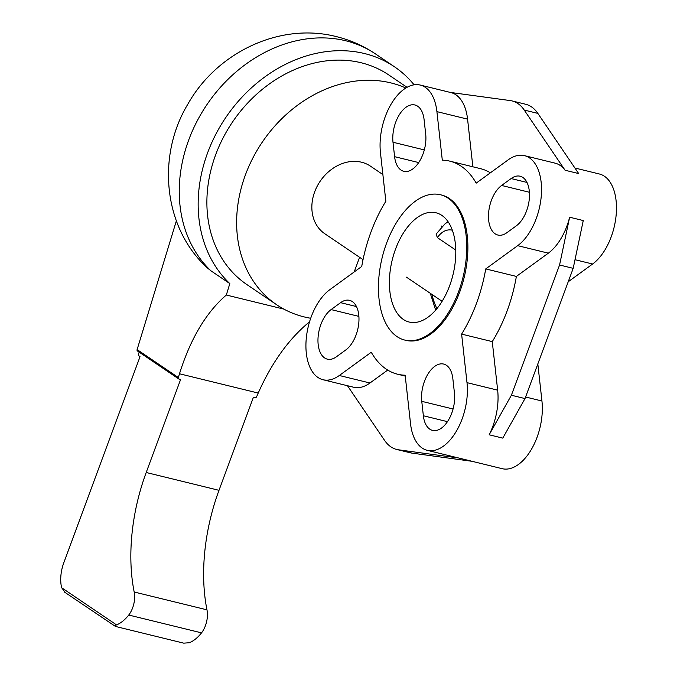 <?xml version="1.0" encoding="UTF-8"?>
<svg xmlns="http://www.w3.org/2000/svg" width="677" height="677" viewBox="0 0 677 677"><rect width="100%" height="100%" fill="white"/><g stroke="black" fill="none" stroke-linecap="round" stroke-linejoin="round"><path stroke-width="1.02" d="M458.566 291.77A74.817 41.593 -76.2 0 0 440.388 194.739A74.817 41.593 -76.2 0 0 382.192 257.514A74.817 41.593 -76.2 0 0 404.795 340.074A74.817 41.593 -76.2 0 0 458.566 291.77M440.388 194.739L441.522 195.018A74.817 41.593 103.8 0 1 459.7 292.049A74.817 41.593 103.8 0 1 405.929 340.353L404.795 340.074M449.638 285.728A56.25 31.269 103.8 0 1 409.213 322.049A56.25 31.269 103.8 0 1 392.22 259.968A56.25 31.269 103.8 0 1 435.971 212.773A56.25 31.269 103.8 0 1 449.638 285.728M310.692 318.266A126.565 103.039 -55.9 0 1 304.312 316.946A126.565 103.039 -55.9 0 1 276.631 304.726A126.565 103.039 -55.9 0 1 257.472 149.719A126.565 103.039 -55.9 0 1 405.802 88.018M407.021 87.308L388.826 74.986A126.565 103.039 124.1 0 0 232.541 121.995A126.565 103.039 124.1 0 0 246.877 284.568L276.631 304.726M363.033 259.638L324.732 233.692A40.781 33.198 -55.9 0 1 319.172 182.756A40.781 33.198 -55.9 0 1 368.06 164.706A40.781 33.198 -55.9 0 1 370.471 166.161L382.877 174.564M454.453 393.125A26.716 14.852 103.8 0 1 448.589 419.867A26.716 14.852 103.8 0 1 432.552 430.394A26.716 14.852 103.8 0 1 423.362 415.754L421.763 401.334A26.716 14.852 103.8 0 1 427.627 374.601A26.716 14.852 103.8 0 1 443.663 364.065A26.716 14.852 103.8 0 1 452.854 378.705L454.453 393.125M511.11 178.55A26.716 14.852 103.8 0 1 520.088 176.223A26.716 14.852 103.8 0 1 529.372 198.107A26.716 14.852 103.8 0 1 516.356 225.796L506.861 232.702A26.716 14.852 103.8 0 1 497.883 235.037A26.716 14.852 103.8 0 1 488.591 213.145A26.716 14.852 103.8 0 1 501.615 185.464L511.11 178.55L526.968 182.435M392.998 142.246A26.716 14.852 103.8 0 1 398.863 115.513A26.716 14.852 103.8 0 1 414.899 104.977A26.716 14.852 103.8 0 1 424.09 119.617L425.689 134.038A26.716 14.852 103.8 0 1 419.833 160.779A26.716 14.852 103.8 0 1 403.788 171.306A26.716 14.852 103.8 0 1 394.598 156.675L392.998 142.246L424.31 149.922M336.351 356.821A26.716 14.852 103.8 0 1 327.372 359.157A26.716 14.852 103.8 0 1 318.08 337.264A26.716 14.852 103.8 0 1 331.104 309.584L340.59 302.67A26.716 14.852 103.8 0 1 349.569 300.343A26.716 14.852 103.8 0 1 358.861 322.235A26.716 14.852 103.8 0 1 345.837 349.916L336.351 356.821M548.328 253.164L516.382 276.419A109.691 60.981 103.8 0 1 492.264 341.614L497.654 390.164A48.516 26.97 103.8 0 1 489.158 434.786L502.783 438.121L525.013 398.575L573.191 268.337L583.261 220.55L569.636 217.215A48.516 26.97 103.8 0 1 548.328 253.164L517.677 245.658L485.731 268.913L516.382 276.419M568.223 281.759L592.612 264.013A48.516 26.97 -76.2 0 0 616.256 213.746A48.516 26.97 -76.2 0 0 599.39 173.997L574.908 168.006M485.731 268.913A109.691 60.981 103.8 0 1 461.612 334.108L492.264 341.614M461.612 334.108L466.995 382.649A48.516 26.97 103.8 0 1 456.357 431.207A48.516 26.97 103.8 0 1 427.229 450.323A48.516 26.97 103.8 0 1 410.541 423.743L405.151 375.202A109.691 60.981 103.8 0 1 397.636 374.229A109.691 60.981 103.8 0 1 371.25 352.243L339.304 375.498A48.516 26.97 103.8 0 1 323.005 379.729A48.516 26.97 103.8 0 1 306.139 339.981A48.516 26.97 103.8 0 1 329.784 289.714L361.73 266.459A109.691 60.981 103.8 0 1 385.848 201.264L380.457 152.723A48.516 26.97 103.8 0 1 391.103 104.173A48.516 26.97 103.8 0 1 420.222 85.057A48.516 26.97 103.8 0 1 436.91 111.629L442.301 160.17A109.691 60.981 103.8 0 1 449.824 161.143A109.691 60.981 103.8 0 1 476.202 183.129L508.148 159.882A48.516 26.97 103.8 0 1 524.455 155.642A48.516 26.97 103.8 0 1 541.321 195.391A48.516 26.97 103.8 0 1 517.677 245.658M472.072 461.308L502.165 468.679A48.516 26.97 -76.2 0 0 531.293 449.562A48.516 26.97 -76.2 0 0 541.938 401.004L537.826 363.955M449.824 161.143L480.475 168.658A109.691 60.981 103.8 0 1 490.393 172.804M420.222 85.057L450.882 92.563A48.516 26.97 103.8 0 1 467.57 119.135L472.859 166.787M387.718 370.074L369.964 383.004A48.516 26.97 103.8 0 1 353.656 387.236L323.005 379.729M537.851 113.397A56.25 31.269 -76.2 0 0 525.648 104.25L512.024 100.915A56.25 31.269 103.8 0 1 524.226 110.055L565.067 170.24L578.691 173.574L537.851 113.397L524.226 110.055M458.625 457.99L398.541 449.816A56.25 31.269 103.8 0 1 396.747 449.477L410.372 452.811A56.25 31.269 -76.2 0 0 412.166 453.15L472.25 461.333L458.625 457.99A48.516 26.97 103.8 0 1 457.889 457.83L427.229 450.323M396.747 449.477A56.25 31.269 103.8 0 1 384.544 440.338L347.479 385.729M359.589 257.302L354.164 271.968M524.455 155.642L555.106 163.157A48.516 26.97 103.8 0 1 565.067 170.24M450.323 92.427L510.221 100.577A56.25 31.269 103.8 0 1 512.024 100.915M569.636 217.215L559.566 265.003L511.389 395.241L489.158 434.786M511.389 395.241L525.013 398.575M559.566 265.003L573.191 268.337M455.756 250.067L437.384 237.627L436.098 234.132L445.161 223.681L448.132 221.844M210.911 270.792L207.01 267.635C163.03 227.032 156.793 155.608 187.8 104.258C216.623 52.721 279.567 21.977 336.444 36.626C350.5 40.078 363.515 45.85 375.507 53.94A136.526 111.146 124.1 0 0 345.642 40.747A136.526 111.146 124.1 0 0 201.069 113.931A136.526 111.146 124.1 0 0 210.911 270.792L229.816 283.595L226.33 295.028C206.13 312.435 190.508 338.686 179.481 373.772L178.339 377.521L137.109 349.594L176.35 220.88M414.096 84.811A136.526 111.146 124.1 0 0 394.412 66.744A136.526 111.146 124.1 0 0 231.094 110.114A136.526 111.146 124.1 0 0 229.816 283.595M65.28 592.451L61.624 587.704A28.129 15.639 103.8 0 1 60.744 580.798A2.513 1.396 103.8 0 1 60.761 577.794A28.129 15.639 103.8 0 1 63.799 562.748L140.021 356.694L139.344 356.237A2.81 1.566 103.8 0 1 138.954 352.717L139.166 352.142M137.778 351.126A1.405 1.142 -55.9 0 1 137.109 349.594M178.339 377.521A1.405 1.142 124.1 0 0 179.007 379.052L180.624 379.45L146.207 472.495A140.63 78.177 -76.2 0 0 134.181 592.003A18.516 10.29 103.8 0 1 128.748 615.038A42.186 23.45 103.8 0 1 116.554 624.905C114.862 625.455 114.498 625.963 115.462 626.437L183.704 643.15L189.34 642.735A42.186 23.45 -76.2 0 0 201.534 632.86A18.516 10.29 -76.2 0 0 206.967 609.833A140.63 78.177 103.8 0 1 218.993 490.326L253.41 397.272L255.034 397.67A1.405 1.142 124.1 0 0 256.634 396.697L258.216 393.058C271.815 362.491 288.918 338.745 309.541 321.812M64.543 592.096L115.462 626.437M283.891 309.127L226.33 295.028M447.463 421.661L423.362 415.754M453.074 409.001L421.763 401.334M529.406 192.268L501.615 185.464M418.708 162.573L394.598 156.675M358.886 316.387L331.104 309.584M356.457 306.554L340.59 302.67M575.01 259.706L592.612 264.013M466.995 382.649L497.654 390.164M525.597 397.001L541.938 401.004M436.91 111.629L467.57 119.135M339.304 375.498L369.964 383.004M398.541 449.816L412.166 453.15M452.321 230.205A47.813 23.221 -94.7 0 0 437.384 237.627M431.892 294.385A47.813 23.221 -94.7 0 0 436.919 308.644M116.554 624.905L61.624 587.704M206.967 609.833L134.181 592.003M218.993 490.326L146.207 472.495M201.534 632.86L128.748 615.038M258.216 393.058L179.481 373.772M397.636 374.229L405.252 376.099M406.454 277.155L442.115 301.307M441.15 225.923L441.912 226.44M435.666 310.134L430.276 293.285M375.507 53.94L394.412 66.744M178.703 378.917L137.473 350.991"/></g></svg>

